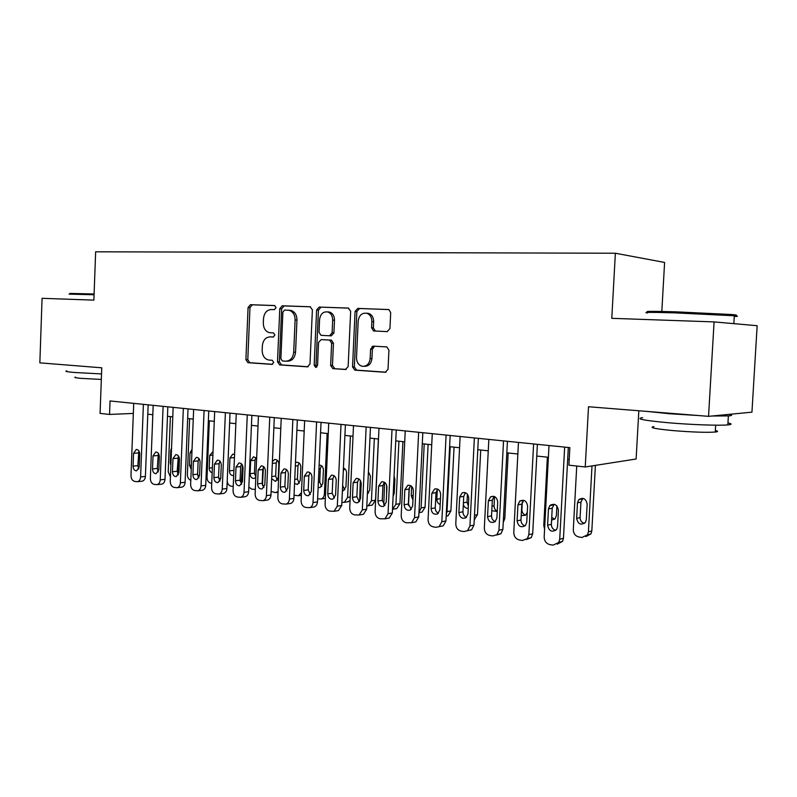 <?xml version="1.0" encoding="UTF-8"?>
<svg xmlns="http://www.w3.org/2000/svg" width="797" height="797" viewBox="0 0 797 797"><rect width="100%" height="100%" fill="white"/><g stroke="black" fill="none" stroke-linecap="round" stroke-linejoin="round"><path stroke-width="1.2" d="M276.071 307.652L274.547 305.53L250.437 304.693L248.076 307.522L245.894 359.656L247.937 362.695L272.026 364.378L273.72 362.426L272.275 360.274L268.748 360.025C264.514 358.989 262.323 355.721 262.163 350.222L262.352 345.838C263.03 340.199 265.59 337.211 270.044 336.872L273.202 337.041L274.895 335.069L273.56 332.947L269.396 332.658C265.451 331.442 263.428 328.234 263.319 323.024L263.508 318.641C264.176 312.982 266.746 309.943 271.209 309.535L274.367 309.654L276.071 307.652M387.163 331.632L389.942 328.603L390.689 312.693L388.936 309.605L357.753 308.399L355.073 311.408L352.543 366.909L354.814 370.147L385.26 372.279L388.029 369.32L388.926 350.162L386.834 346.924L373.315 346.137L370.595 349.106L370.167 358.52C369.429 363.761 366.889 366.371 362.515 366.331C358.64 365.345 356.638 362.456 356.508 357.664L358.182 321.052C359.148 315.104 362.097 312.534 367.028 313.331C370.226 314.705 371.84 317.475 371.87 321.619L371.581 327.776L373.534 330.934L387.163 331.632M714.082 321.908L757.15 325.704L751.95 412.169L708.543 416.343L714.082 321.908L611.787 318.322L615.364 253.237L95.64 251.802L93.887 300.13L42.072 298.317L39.85 362.854L101.757 367.806L100.083 413.394L109.548 414.44L110.046 400.961L569.855 447.635L568.909 465.179L585.237 466.982L636.116 459.002L638.825 410.764M708.543 416.343L588.505 406.739L585.237 466.982M312.384 309.854L310.113 306.755L282.238 305.789L279.787 308.668L277.505 361.798L279.617 364.906L307.463 366.849L309.993 364.01L312.384 309.854M319.169 307.064L348.289 308.07L350.66 311.248L348.14 366.61L345.5 369.499L332.857 368.622L330.635 365.415L331.632 343.218L329.619 340.08L321.121 339.602L318.561 342.491L317.545 365.434L315.692 367.417L314.157 365.205L316.608 310.003L319.169 307.064L348.767 308.15M661.819 311.468L664.598 262.432L615.364 253.237M147.794 414.201L152.825 414.739M167.47 416.313L172.78 416.881M187.644 418.485L193.253 419.092M208.356 420.716L214.273 421.344M229.616 422.998L235.852 423.665M251.444 425.349L258.009 426.056M273.859 427.76L280.783 428.507M296.892 430.241L304.195 431.018M320.573 432.781L328.254 433.608M344.922 435.401L353.011 436.278M369.967 438.101L378.485 439.017M395.74 440.871L404.717 441.837M422.28 443.73L431.735 444.746M449.618 446.669L459.56 447.735M477.782 449.697L488.252 450.823M506.822 452.816L517.851 454.011M536.77 456.043L548.386 457.289M567.683 459.371L569.217 459.53M109.548 414.44L133.338 413.424M271.667 336.922L273.52 337.021M274.915 305.6L252.33 304.813L249.969 307.632L247.797 359.666L249.83 362.705L272.584 364.289M310.571 306.825L284.101 305.918L281.66 308.788L279.378 361.808L281.48 364.906L308.16 366.769M284.619 310.033L282.895 312.045L280.883 358.78L282.347 360.941L285.794 361.18C290.357 360.911 292.997 357.913 293.704 352.164L295.109 319.986C295.029 314.974 293.117 311.776 289.361 310.372L284.619 310.033M286.522 361.18L287.657 361.19C292.21 360.921 294.85 357.923 295.557 352.194L293.704 352.164M288.285 310.172L291.214 310.481C294.97 311.886 296.882 315.084 296.962 320.075L295.557 352.194M346.227 369.419L332.957 368.622M321.121 339.602L331.442 340.13L333.455 343.258L332.459 365.425L334.78 368.622M320.992 307.194L318.441 310.123L316.001 365.205L316.768 367.088M332.668 320.135C332.618 315.951 331.004 313.231 327.816 311.966C323.193 311.368 320.454 313.908 319.577 319.587L319.019 332.219L320.992 335.318L329.5 335.786L332.1 332.857L332.668 320.135L334.491 320.235C334.441 316.06 332.817 313.341 329.639 312.075L327.497 311.876M329.5 335.786L331.323 335.846L333.913 332.927L332.1 332.857M334.491 320.235L333.913 332.927M366.421 313.161L368.812 313.44C372 314.815 373.614 317.575 373.644 321.719L373.365 327.856L375.307 331.004L387.362 331.632M364.09 366.331L364.309 366.331C368.662 366.371 371.213 363.771 371.94 358.53L370.167 358.52M374.61 346.207L372.378 349.146L371.94 358.53M388.707 309.535L359.547 308.519L356.867 311.517L354.336 366.909L356.608 370.147L386.027 372.199M170.419 476.915L168.227 471.784L170.389 416.632M178.428 455.954L177.751 473.149L178.907 473.029M171.564 447.854L170.777 450.365L170.289 462.748L170.867 465.438M177.681 473.876L177.751 473.149M143.39 404.348L140.611 476.915C140.372 479.615 139.296 481.209 137.393 481.697L134.623 481.398C132.302 480.721 131.097 478.748 130.987 475.49L133.717 403.362M141.916 481.209L142.175 481.189C144.088 480.701 145.164 479.117 145.403 476.437L148.152 404.826M139.236 467.012L136.596 470.858C134.424 470.738 133.248 469.164 133.069 466.135L133.557 453.324L136.317 449.438C138.429 449.618 139.575 451.192 139.734 454.151L139.236 467.012M138.778 469.025L137.871 465.697L138.847 450.853M69.927 293.416L94.106 293.993M94.076 294.76L69.13 294.143M101.528 373.923L74.35 372.478C66.878 371.82 64.368 371.292 66.828 370.894M92.442 367.058L66.271 364.966M101.329 379.432L80.965 378.356C75.536 377.858 73.713 377.449 75.496 377.12M648.579 311.966C643.119 311.209 652.095 311.159 675.517 311.816L731.995 314.536C737.633 315.024 737.873 315.313 732.732 315.383M734.256 316.479C738.54 316.419 738.55 316.18 734.306 315.771L675.059 312.872C651.059 312.185 641.874 312.215 647.493 312.972M727.95 422.918C732.154 423.835 732.114 424.492 727.83 424.901C719.462 425.728 691.208 424.721 668.783 422.789C643.737 420.467 635.03 418.764 642.641 417.668M698.441 415.536L669.301 413.723L647.074 411.421M715.347 430.48C718.336 431.187 718.306 431.715 715.258 432.044C706.202 432.632 692.095 432.143 672.917 430.589C654.805 428.836 648.489 427.501 653.968 426.594M729.424 414.33C732.652 415.068 732.304 415.596 728.368 415.904L712.03 416.004M190.802 480.252C188.61 479.455 187.464 477.542 187.395 474.524L189.616 418.694M192.047 449.249L190.015 452.845L189.517 465.378L191.24 469.473M211.743 483.321L210.806 483.181C208.396 482.514 207.14 480.561 207.031 477.333L209.332 420.816M213.038 451.56L209.731 455.386L209.213 468.078C209.292 470.628 210.278 472.183 212.171 472.741M242.467 465.169L241.132 483.759M234.487 456.472L233.86 471.545M234.567 454.559L232.784 454.131L229.935 457.996L229.406 470.848C229.606 473.956 230.891 475.53 233.272 475.57L233.7 475.46M227.205 481.258C227.653 484.008 228.928 485.632 231.03 486.14L233.242 486.459M263.389 467.231L262.482 485.443M255.897 457.578L255 460.258L254.452 473.199L255.847 477.054M256.634 458.484L253.536 456.761L250.656 460.676L250.109 473.677C250.328 476.865 251.663 478.459 254.123 478.459L255.837 477.413M248.833 487.097L251.782 489.179L255.329 489.368M163.106 406.35L160.247 479.844C159.998 482.544 158.912 484.148 156.979 484.656L154.09 484.367C151.719 483.669 150.474 481.677 150.364 478.369L153.183 405.344M161.422 484.168L161.741 484.138C163.674 483.63 164.76 482.026 164.999 479.336L167.838 406.829M158.832 469.812L156.162 473.687C153.911 473.587 152.695 471.993 152.516 468.905L153.014 455.924L155.814 452.009C157.995 452.168 159.181 453.762 159.34 456.781L158.832 469.812M158.304 471.954L157.278 468.457L158.344 453.314M183.33 408.403L180.381 482.833C180.132 485.542 179.036 487.166 177.073 487.704L174.065 487.405C171.634 486.698 170.359 484.676 170.249 481.328L173.148 407.367M181.437 487.196L181.806 487.156C183.768 486.618 184.864 485.004 185.103 482.315L188.032 408.881M178.936 472.671L176.227 476.596C173.905 476.516 172.64 474.902 172.451 471.744L172.969 458.604L175.808 454.639C178.07 454.788 179.285 456.402 179.455 459.47L178.936 472.671M178.339 474.942L177.193 471.276L178.349 455.834M204.082 410.505L201.043 485.911C200.794 488.621 199.688 490.255 197.706 490.822L194.558 490.524C192.057 489.806 190.752 487.754 190.642 484.367L193.641 409.449M201.96 490.304L202.408 490.255C204.381 489.697 205.496 488.063 205.736 485.363L208.754 410.983M199.559 475.61L196.819 479.575C194.418 479.525 193.103 477.891 192.904 474.663L193.432 461.343L196.321 457.339C198.652 457.468 199.917 459.102 200.097 462.24L199.559 475.61M198.891 478.011L197.616 474.165L198.144 460.915L198.861 458.444M225.392 412.667L222.243 489.069C222.004 491.769 220.889 493.423 218.896 494.02L215.598 493.732C213.028 492.994 211.693 490.912 211.574 487.475L214.672 411.581M223.021 493.502L223.559 493.433C225.551 492.835 226.667 491.191 226.906 488.501L230.024 413.135M220.729 478.628L217.97 482.623C215.469 482.613 214.114 480.96 213.895 477.652L214.453 464.163L217.372 460.118C219.783 460.218 221.098 461.881 221.287 465.079L220.729 478.628M219.992 481.149L218.567 477.144L219.125 463.715L219.912 461.114M277.197 460.208L276.22 462.977L275.652 476.088L277.346 480.232M271.667 478.718L275.523 481.428L278.263 477.533L278.83 464.302C278.631 461.144 277.296 459.53 274.826 459.461L272.415 461.393M271.119 491.4L275.214 492.606L278.053 491.719M247.279 414.888L244.021 492.307C243.782 495.007 242.667 496.67 240.654 497.308L237.197 497.019C234.557 496.272 233.182 494.16 233.063 490.673L236.261 413.773M244.639 496.78L245.277 496.69C247.279 496.063 248.405 494.399 248.644 491.719L251.862 415.357M242.467 481.727L239.688 485.762C237.098 485.791 235.683 484.108 235.454 480.721L236.022 467.062L238.97 462.967C241.481 463.047 242.836 464.721 243.045 467.998L242.467 481.727M241.66 484.357L240.086 480.192L240.654 466.584L241.521 463.874M299.034 462.908L297.988 465.777L297.401 479.057L299.244 483.331M294.561 483.5L297.48 484.466L300.23 480.541L300.828 467.142C300.608 463.914 299.214 462.28 296.653 462.24L295.468 462.718M294.043 495.246L298.476 495.734L301.475 492.646M327.119 433.488L324.389 494.1L325.545 493.941M321.46 465.677L320.324 468.646L319.717 482.095L321.729 486.519M325.345 498.354L324.379 498.514M318.133 487.415L320.045 487.595L322.795 483.63L323.403 470.061C323.183 466.783 321.759 465.129 319.129 465.079L319.467 465.05M317.624 498.802L321.091 498.992C323.064 498.294 324.16 496.661 324.389 494.1M350.411 435.989L347.602 497.418L350.232 497.019M342.63 485.642L344.812 489.776M344.473 468.526L343.288 471.166M350.062 500.745L347.372 501.861M342.391 490.892L343.218 490.783L345.958 486.808L346.585 473.049C346.526 470.469 345.47 468.805 343.437 468.058M341.873 502.349L344.324 502.329L347.602 497.418M359.666 501.273L360.304 480.372M374.331 438.569L371.432 500.825L375.517 500.177L372.299 505.089L370.974 505.298M378.376 438.998L375.517 500.177M367.457 492.237L368.523 493.124M367.377 493.941L369.748 490.065L370.396 476.118L368.413 471.655M366.819 505.965L368.214 505.746L371.432 500.825M383.805 504.631L384.553 482.344M398.928 441.209L395.93 504.322L399.955 503.654L396.816 508.556L395.202 508.835M402.903 441.638L399.955 503.654M393.12 496.322L394.206 493.413L394.874 479.276L394.077 476.108M386.645 485.154L386.595 494.409M392.503 509.353L395.93 504.322M269.755 417.17L266.397 495.634C266.158 498.324 265.032 499.998 263.02 500.675L259.374 500.396C256.664 499.629 255.259 497.487 255.13 493.961L258.437 416.024M266.836 500.137L267.603 500.038C269.615 499.36 270.731 497.697 270.97 495.017L274.298 417.628M264.803 484.905L262.004 488.979C259.314 489.049 257.839 487.356 257.59 483.879L258.178 470.031L261.157 465.896C263.767 465.936 265.172 467.64 265.401 470.997L264.803 484.905M263.917 487.654L262.183 483.321L262.771 469.533L263.727 466.713M292.858 419.521L289.381 499.052C289.152 501.721 288.026 503.405 286.023 504.122L282.168 503.873C279.388 503.086 277.934 500.914 277.814 497.328L281.221 418.335M289.63 503.594L290.556 503.465C292.559 502.748 293.675 501.064 293.904 498.414L297.341 419.969M287.747 488.172L284.957 492.277C282.148 492.407 280.614 490.693 280.335 487.116L280.942 473.079L283.941 468.905C286.651 468.905 288.125 470.628 288.365 474.076L287.747 488.172M286.781 491.032L284.878 486.539L285.485 472.571L286.531 469.632M316.598 421.932L313.012 502.568C312.783 505.208 311.677 506.902 309.674 507.669L305.59 507.44C302.73 506.643 301.246 504.431 301.117 500.805L304.643 420.716M313.042 507.151L314.157 506.982C316.15 506.215 317.256 504.521 317.485 501.901L321.032 422.38M311.338 491.54L308.549 495.664C305.63 495.873 304.016 494.13 303.717 490.454L304.344 476.217L307.353 472.003C310.172 471.954 311.707 473.697 311.966 477.244L311.338 491.54M310.282 494.499L308.21 489.846L308.837 475.679L309.963 472.631M341.026 424.402L337.31 506.185L334.033 511.305L329.679 511.106C326.74 510.289 325.206 508.048 325.076 504.362L328.723 423.157M337.101 510.807L338.456 510.588L341.734 505.497L345.4 424.851M335.587 494.997L332.837 499.141C329.779 499.44 328.085 497.677 327.756 493.881L328.404 479.445L331.413 475.201C334.351 475.082 335.965 476.845 336.244 480.491L335.587 494.997M334.461 498.055L332.19 493.243L332.837 478.887L334.063 475.729M366.152 426.953L362.316 509.911L359.108 515.021L354.456 514.882C351.437 514.045 349.853 511.764 349.724 508.038L353.499 425.668M361.818 514.563L363.472 514.274L366.67 509.183L370.466 427.391M372.149 346.406L372.02 349.136M360.543 498.553L357.843 502.708C354.635 503.116 352.852 501.343 352.483 497.398L353.151 482.763L356.139 478.489C359.218 478.29 360.911 480.073 361.22 483.849L360.543 498.553M359.327 501.712L356.857 496.74L357.534 482.185L358.839 478.927M408.462 505.487L409.319 487.664M424.213 443.929L421.115 507.918L425.07 507.221L422.051 512.102L420.079 512.461M428.119 444.357L425.07 507.221M411.67 486.369L411.222 495.744L412.956 500.058M418.963 512.312L421.115 507.918M392.014 429.583L388.049 513.736L384.961 518.827L379.96 518.757C376.842 517.911 375.218 515.589 375.088 511.804L378.993 428.258M387.232 518.419L389.245 518.05L392.323 512.979L396.258 430.011M386.226 502.21L383.606 506.364C380.239 506.912 378.346 505.129 377.927 501.024L378.625 486.18L381.554 481.886C384.792 481.577 386.575 483.38 386.934 487.296L386.226 502.21M384.921 505.467L382.241 500.347L382.929 485.572L384.333 482.215M450.215 446.728L447.017 511.624L450.893 510.897L448.044 515.719L446.19 516.207M454.051 447.147L450.893 510.897M437.324 489.368L436.836 499.251C436.886 501.881 437.991 503.634 440.163 504.521M446.28 514.334L447.017 511.624M418.654 432.283L414.54 517.681L411.621 522.712L406.211 522.762C403.003 521.886 401.329 519.534 401.2 515.689L405.235 430.928M413.344 522.384L415.835 521.905L418.744 516.894L422.818 432.711M412.667 505.975L410.166 510.11C406.619 510.837 404.607 509.054 404.119 504.76L404.846 489.697L407.695 485.393C411.093 484.945 412.995 486.758 413.394 490.842L412.667 505.975M411.282 509.323L408.363 504.043L409.08 489.059L410.575 485.602M480.721 450.016L477.463 514.673L474.265 519.684M467.421 494.18L467.022 502.18L468.357 506.115M463.336 504.441C464.173 507.131 465.817 508.426 468.247 508.347M446.091 435.072L441.827 521.736L439.137 526.668L435.989 527.295L433.249 526.877C429.942 525.98 428.218 523.589 428.079 519.694L432.273 433.668M440.173 526.458L443.271 525.831L445.951 520.919L450.166 435.481M439.904 509.861L437.563 513.926C433.817 514.902 431.665 513.129 431.097 508.606L431.844 493.313L434.564 489.039C438.161 488.402 440.193 490.215 440.661 494.499L439.904 509.861M438.43 513.288C436.338 512.252 435.282 510.439 435.262 507.858L435.999 492.646L437.593 489.099M508.177 452.965L504.8 518.568L503.246 522.424M494.538 496.601L494.06 505.866C494.08 508.386 495.146 510.15 497.258 511.156M491.799 510.698L497.238 511.485M474.364 437.942L469.951 525.92L467.56 530.663L463.934 531.549L461.104 531.121C457.697 530.204 455.924 527.773 455.784 523.818L460.118 436.497M467.56 530.663L471.615 529.786L473.986 525.074L478.359 438.35M467.969 513.856L465.866 517.801C461.901 519.116 459.58 517.363 458.893 512.561L459.67 497.049L462.2 492.835C466.016 491.928 468.198 493.742 468.756 498.264L467.969 513.856M466.414 517.373C464.153 516.366 463.007 514.503 462.967 511.784L463.744 496.352L465.428 492.715M522.294 502.1L521.896 509.652C521.955 512.451 523.211 514.294 525.651 515.181M521.208 515.659L525.602 515.221L527.275 512.312M503.525 440.9L498.952 530.234L496.959 534.667L492.745 535.933L489.816 535.494C486.309 534.558 484.486 532.077 484.337 528.062L488.84 439.406M496.7 535.016L500.905 533.751L502.887 529.347L507.42 441.299M496.91 517.98L495.116 521.706C490.922 523.48 488.402 521.796 487.555 516.645L488.352 500.895L490.603 496.82C494.658 495.535 497.029 497.308 497.717 502.15L496.91 517.98M495.266 521.577C492.825 520.6 491.58 518.688 491.53 515.838L492.327 500.167L494.12 496.441M544.58 529.158L543.773 525.442L547.38 457.179M551.733 517.343L554.612 519.226M551.036 504.66L550.996 505.398M551.594 520.122L555.041 518.847L556.386 515.619L556.904 505.926M533.601 443.949L528.859 534.687L527.365 538.603L522.453 540.466L519.435 540.007C515.818 539.041 513.935 536.52 513.786 532.446L518.448 442.415M526.389 539.519L531.21 537.656L532.695 533.761L537.387 444.337M526.757 522.234L525.372 525.592C520.949 528.022 518.199 526.438 517.104 520.859L517.93 504.86L519.783 501.054C524.107 499.221 526.707 500.914 527.594 506.155L526.757 522.234M525.034 525.91C522.404 524.984 521.059 523.011 520.979 520.013L521.816 504.102L523.689 500.287M592.002 465.926L588.415 531.828L587.509 534.827L581.989 537.447L578.971 537.009C575.344 536.082 573.451 533.631 573.302 529.666L576.739 466.046M595.399 465.388L591.822 530.941L590.926 533.92L585.845 536.58M582.936 498.324L580.933 502.11L580.096 517.592C580.196 520.67 581.651 522.603 584.47 523.39M586.313 519.724L587.16 504.093C585.994 498.573 583.195 497.099 578.761 499.669L577.476 502.837L576.639 518.399C578.054 524.257 580.993 525.582 585.436 522.354L586.313 519.724M564.655 447.107L559.723 539.28L558.787 542.408L553.108 545.128L550 544.66C546.264 543.674 544.321 541.113 544.172 536.969L549.003 445.513M557.183 544.172L562.523 541.422L563.449 538.314L568.321 447.476M557.561 526.618L556.655 529.377C552.082 532.715 549.053 531.33 547.599 525.203L548.456 508.954L549.781 505.647C554.343 502.977 557.223 504.521 558.428 510.289L557.561 526.618M555.758 530.364C552.919 529.497 551.454 527.484 551.365 524.316L552.221 508.157L554.194 504.272M271.916 336.932L270.044 336.872M249.899 362.705L248.006 362.695M247.797 359.666L245.894 359.656M249.969 307.632L248.076 307.522M252.33 304.813L250.437 304.693M281.56 364.916L279.687 364.906M279.378 361.808L277.505 361.798M281.66 308.788L279.787 308.668M284.101 305.918L282.238 305.789M296.962 320.075L295.109 319.986M332.459 365.425L330.635 365.415M333.455 343.258L331.632 343.218M331.134 340.09L329.31 340.04M316.001 365.205L314.157 365.205M318.441 310.123L316.608 310.003M375.795 331.084L374.022 331.014M373.365 327.856L371.581 327.776M373.644 321.719L371.87 321.619M372.378 349.146L370.595 349.106M356.717 370.157L354.924 370.157M354.336 366.909L352.543 366.909M356.867 311.517L355.073 311.408M359.547 308.519L357.753 308.399M170.976 462.688L170.289 462.748M171.465 450.315L170.777 450.365M145.403 476.437L140.611 476.915M133.069 466.135L137.871 465.697M133.557 453.324L138.359 452.935M197.786 475.849L199.559 475.66M191.41 465.199L189.517 465.378M191.908 452.686L190.015 452.845M218.687 478.579L220.749 478.349M212.381 467.759L209.213 468.078M212.889 455.117L209.731 455.386M240.156 481.358L241.79 481.159M233.79 470.389L229.406 470.848M234.318 457.598L229.935 457.996M254.452 473.199L250.109 473.677M255 460.258L250.656 460.676M164.999 479.336L160.247 479.844M152.516 468.905L157.278 468.457M153.014 455.924L157.786 455.525M185.103 482.315L180.381 482.833M172.451 471.744L177.193 471.276M172.969 458.604L177.701 458.185M205.736 485.363L201.043 485.911M192.904 474.663L197.616 474.165M193.432 461.343L198.144 460.915M226.906 488.501L222.243 489.069M213.895 477.652L218.567 477.144M214.453 464.163L219.125 463.715M275.652 476.088L271.767 476.536M276.22 462.977L272.325 463.376M248.644 491.719L244.021 492.307M235.454 480.721L240.086 480.192M236.022 467.062L240.654 466.584M297.401 479.057L294.741 479.376M297.988 465.777L295.328 466.056M319.717 482.095L318.362 482.275M320.324 468.646L318.959 468.795M270.97 495.017L266.397 495.634M257.59 483.879L262.183 483.321M258.178 470.031L262.771 469.533M293.904 498.414L289.381 499.052M280.335 487.116L284.878 486.539M280.942 473.079L285.485 472.571M317.485 501.901L313.012 502.568M303.717 490.454L308.21 489.846M304.344 476.217L308.837 475.679M341.734 505.497L337.31 506.185M327.756 493.881L332.19 493.243M328.404 479.445L332.837 478.887M366.67 509.183L362.316 509.911M352.483 497.398L356.857 496.74M353.151 482.763L357.534 482.185M413.175 495.435L411.222 495.744M392.323 512.979L388.049 513.736M377.927 501.024L382.241 500.347M378.625 486.18L382.929 485.572M440.452 498.643L436.836 499.251M418.744 516.894L414.54 517.681M404.119 504.76L408.363 504.043M404.846 489.697L409.08 489.059M474.484 515.27L477.463 514.673M467.022 502.18L463.416 502.817M445.951 520.919L441.827 521.736M431.097 508.606L435.262 507.858M431.844 493.313L435.999 492.646M503.425 518.857L504.8 518.568M494.06 505.866L492.018 506.254M473.986 525.074L469.951 525.92M458.893 512.561L462.967 511.784M459.67 497.049L463.744 496.352M502.887 529.347L498.952 530.234M487.555 516.645L491.53 515.838M488.352 500.895L492.327 500.167M532.695 533.761L528.859 534.687M517.104 520.859L520.979 520.013M517.93 504.86L521.816 504.102M588.415 531.828L591.822 530.941M580.096 517.592L576.639 518.399M580.933 502.11L577.476 502.837M563.449 538.314L559.723 539.28M547.599 525.203L551.365 524.316M548.456 508.954L552.221 508.157M249.83 362.705L247.937 362.695M281.48 364.906L279.617 364.906M291.214 310.481L289.361 310.372M334.68 368.613L332.857 368.622M331.442 340.13L329.619 340.08M329.639 312.075L327.816 311.966M375.307 331.004L373.534 330.934M368.812 313.44L367.028 313.331M356.608 370.147L354.814 370.147M142.175 481.189L137.393 481.697M733.838 323.652L734.306 315.771M715.656 425.18L715.258 432.044M727.83 424.901L728.368 415.904M731.995 314.536L732.961 315.652M161.741 484.138L156.979 484.656M181.806 487.156L177.073 487.704M202.408 490.255L197.706 490.822M223.559 493.433L218.896 494.02M276.469 492.556L278.023 492.347M245.277 496.69L240.654 497.308M298.476 495.734L301.356 495.335M321.091 498.992L325.286 498.374M344.324 502.329L348.468 501.692M368.214 505.746L372.299 505.089M392.791 509.253L396.816 508.556M267.603 500.038L263.02 500.675M290.556 503.465L286.023 504.122M314.157 506.982L309.674 507.669M307.353 472.003L307.881 471.944M338.456 510.588L334.033 511.305M331.413 475.201L332.07 475.122M363.472 514.274L359.108 515.021M356.139 478.489L356.966 478.379M418.953 512.67L422.051 512.102M389.245 518.05L384.961 518.827M381.554 481.886L382.61 481.737M446.19 516.077L448.044 515.719M415.835 521.905L411.621 522.712M407.695 485.393L409.04 485.204M474.275 519.514L474.843 519.395M443.271 525.831L439.137 526.668M434.564 489.039L436.308 488.77M462.2 492.835L464.462 492.466M500.905 533.751L496.959 534.667M490.603 496.82L493.572 496.292M531.21 537.656L527.365 538.603M519.783 501.054L523.659 500.317M587.509 534.827L590.926 533.92M582.208 498.962L578.761 499.669M562.523 541.422L558.787 542.408M549.781 505.647L553.546 504.87"/></g></svg>
